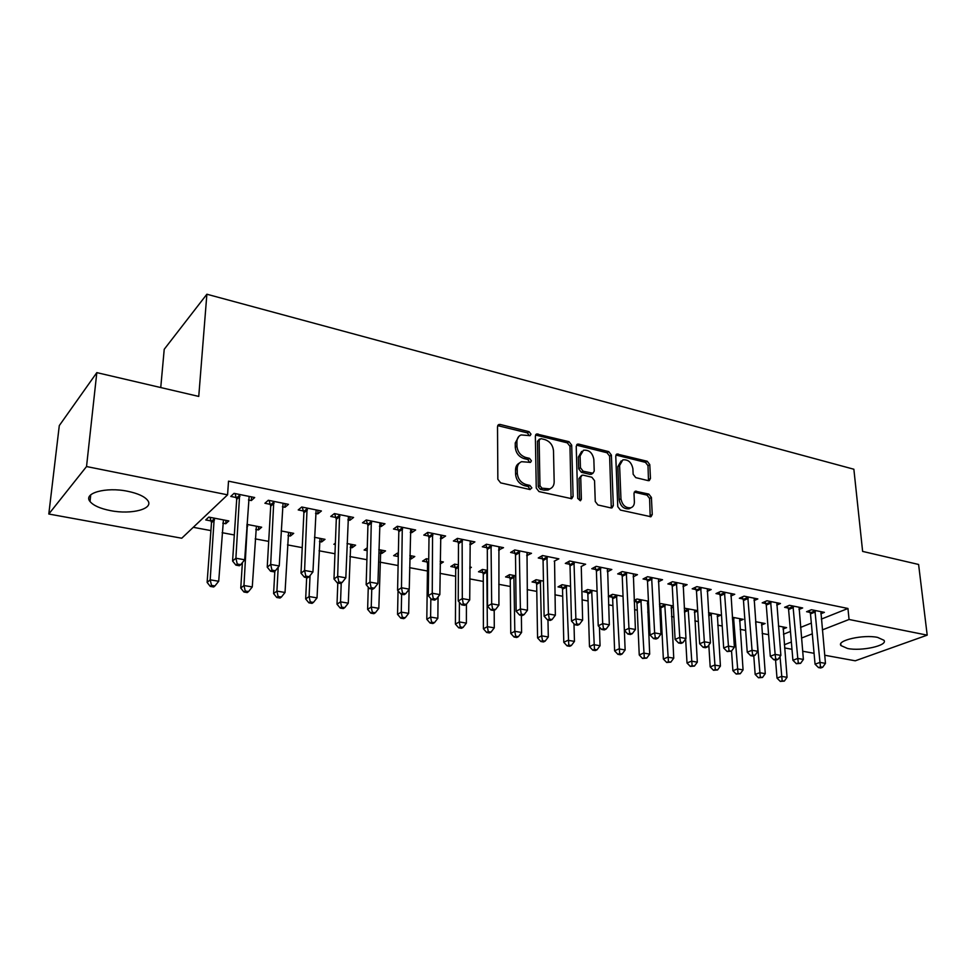 <?xml version="1.0" encoding="UTF-8"?>
<svg xmlns="http://www.w3.org/2000/svg" width="976" height="976" viewBox="0 0 976 976"><rect width="100%" height="100%" fill="white"/><g stroke="black" fill="none" stroke-linecap="round" stroke-linejoin="round"><path stroke-width="1.46" d="M530.993 434.161L529.09 431.697L500.249 424.475L498.821 424.536L497.516 426.671L497.845 479.277L500.664 482.876L529.968 489.537L531.847 487.915L529.907 485.426L526.162 484.572C520.842 482.778 517.878 478.984 517.28 473.165L517.219 468.773C517.304 465.235 518.756 462.88 521.562 461.697L530.48 462.368L531.42 460.831L529.492 458.354L525.771 457.463C520.489 455.633 517.548 451.851 516.951 446.117L516.902 441.799C516.975 438.383 518.366 436.101 521.074 434.942L530.09 435.65L530.993 434.161M529.297 435.711L527.418 432.893L497.711 425.634M530.09 489.562L528.223 486.536L524.466 485.682L526.162 484.572M529.687 462.429L527.821 459.513L524.1 458.622L525.771 457.463M847.534 648.479L840.946 645.563C836.383 640.451 863.504 634.29 877.607 637.401L883.963 640.28C888.27 645.526 861.418 651.456 847.534 648.479M110.459 510.619C100.199 508.581 93.379 505.544 90.024 501.505C82.789 493.173 105.994 486.695 127.697 491.282C137.811 493.392 144.448 496.406 147.596 500.31C154.562 508.777 131.723 514.925 110.459 510.619M648.162 480.631L649.26 480.607L650.467 478.472L649.784 464.6L647.222 461.258L616.978 454.023L615.758 456.121L617.771 506.654L620.419 510.07L650.968 516.743L652.249 514.523L651.407 497.443L648.82 494.088L635.254 491.172L633.997 493.344L634.376 501.847C634.4 504.873 633.253 506.849 630.923 507.764C625.579 508.228 622.261 505.214 620.956 498.736L619.601 465.515L622.859 459.855C628.215 459.342 631.557 462.319 632.899 468.785L633.143 474.251L635.742 477.63L648.162 480.631M821.328 619.113L847.949 608.475L228.518 481.168L227.579 494.832L181.743 538.227L48.8 514.023L86.535 466.54L227.579 494.832M847.949 608.475L849.059 619.479L927.2 635.144L855.257 660.801L824.708 655.238M48.8 514.023L59.292 425.597L96.819 372.625L198.75 396.427L206.875 294.227L853.866 469.236L862.625 551.403L918.599 564.47L927.2 635.144M96.819 372.625L86.535 466.54M571.692 445.141L569.02 441.689L536.629 433.978L535.36 436.089L536.251 488.037L539.008 491.587L571.741 498.699L573.095 496.455L571.692 445.141L569.972 446.3L567.312 442.848L535.556 435.028M578.719 444.117L608.756 451.632L611.379 455.036L613.318 505.641L612.001 507.874L610.891 507.91L597.934 504.97L595.25 501.505L594.555 480.68L591.883 477.24L583.245 475.178L582.025 475.227L580.732 477.41L581.379 499.2L580.427 500.773L577.719 498.37L576.218 446.276L577.463 444.165L578.719 444.117L576.999 445.263L607.011 452.754L608.756 451.632M206.875 294.227L164.224 349.286L160.747 387.557M799.002 609.475L802.65 607.963L789.401 605.291L784.606 607.316L788.181 608.036M755.619 621.7L765.135 623.518L761.512 625.018M754.021 600.606L757.84 598.935L744.041 596.153L739.332 598.251L743.065 598.996M708.527 612.696L720.971 615.075L717.189 616.734M707.173 591.383L711.175 589.528L696.803 586.637L692.191 588.809L696.071 589.589M659.569 606.194L660.41 606.352M673.306 605.95L660.911 603.583L659.471 604.266M673.367 607.072L671.085 608.133M658.349 581.806L662.545 579.732L647.552 576.706L643.05 578.975L647.1 579.781M623.042 596.336L612.525 594.323L608.304 596.446L612.281 597.202M607.328 570.021L607.401 571.838L611.818 569.508L596.177 566.348L591.785 568.715L596.019 569.557M570.57 586.308L562.103 584.685L558.004 586.893L562.152 587.674M554.185 561.188L558.858 558.833L542.51 555.539L538.264 557.991L542.68 558.882M515.743 575.816L509.533 574.632L505.568 576.926L509.887 577.743M498.565 550.049L503.506 547.67L486.414 544.23L482.315 546.792L486.939 547.719M458.391 564.848L454.645 564.128L450.827 566.519L455.353 567.373M469.773 567.019L471.359 567.324L469.773 568.3M440.383 538.398L441.628 538.642L445.605 536.007L427.708 532.396L423.791 535.08L428.623 536.044M398.354 553.368L397.305 553.16L393.657 555.649L398.293 556.54M409.798 558.723L411.079 558.967L411.128 555.808M409.847 555.564L414.776 556.503L411.079 558.967M379.432 526.198L381.189 526.54L384.971 523.783L366.22 520.001L362.486 522.807L367.562 523.819M335.366 543.181L333.877 544.291L335.317 544.559M350.201 547.39L352.092 547.756L352.202 544.535M347.029 543.547L355.618 545.181L352.092 547.756M315.541 513.4L317.834 513.864L321.409 510.973L301.73 507.008L298.229 509.936L303.536 510.997M287.981 535.568L290.384 536.031L290.555 532.737M281.112 530.932L293.703 533.347L290.384 536.031M248.465 499.968L251.357 500.554L254.699 497.528L234.033 493.356L230.763 496.43L236.351 497.553M222.784 523.173L225.749 523.734L228.835 520.94L208.779 517.097L205.753 519.94L211.17 520.964M783.46 634.241L790.462 631.448M800.576 627.409L811.337 623.103M193.272 527.308L210.914 530.602M222.113 532.689L234.313 534.97M255.187 538.862L268.693 541.387M287.493 544.889L302.231 547.646M319.054 550.781L334.963 553.746M349.884 556.54L366.903 559.712M380.03 562.164L398.098 565.531M409.627 567.678L427.439 571.009M440.042 573.363L455.67 576.279M469.761 578.902L483.291 581.428M498.785 584.319L510.326 586.478M527.174 589.614L536.788 591.407M554.917 594.799L562.701 596.251M582.05 599.862L588.064 600.984M608.597 604.815L612.916 605.62M634.559 609.658L637.267 610.159M647.722 612.111L648.967 612.342M659.971 614.404L661.13 614.612M671.537 616.551L673.904 617.003M694.863 620.907L698.316 621.553M717.738 625.177L722.228 626.019M740.174 629.361L745.652 630.386M762.158 633.473L768.6 634.668M255.761 529.443L258.445 529.956L258.64 526.637M246.916 524.393L261.653 527.211L258.445 529.956M282.418 506.776L284.992 507.288L288.457 504.336L268.302 500.261L264.911 503.262L270.352 504.36M319.445 541.546L321.592 541.961L321.726 538.703M314.479 537.312L325.02 539.338L321.592 541.961M347.871 519.879L349.884 520.281L353.568 517.451L334.365 513.583L330.742 516.45L335.939 517.487M367.257 547.78L364.109 550.037L367.171 550.623M380.262 553.111L381.921 553.416L381.994 550.232M378.81 549.622L385.532 550.903L381.921 553.416M410.262 532.371L411.762 532.664L415.642 529.968L397.33 526.271L393.499 529.016L398.452 530.005M428.72 559.175L426.292 558.711L422.559 561.151L427.183 562.03M440.164 561.359L443.385 561.969L440.139 564.043M469.81 544.291L470.822 544.498L474.885 541.9L457.402 538.386L453.389 540.997L458.122 541.948M487.39 570.387L482.388 569.435L478.496 571.777L482.913 572.619M526.686 555.673L531.493 553.319L514.779 549.939L510.607 552.453L515.121 553.355M543.449 581.11L536.092 579.707L532.066 581.964L536.3 582.77M581.086 566.568L585.624 564.226L569.642 561.005L565.324 563.408L569.642 564.274M597.08 591.371L587.576 589.553L583.416 591.724L587.479 592.493M633.143 576.865L637.462 574.669L622.139 571.582L617.698 573.9L621.834 574.73M634.205 601.375L636.596 601.826M648.442 601.192L636.962 599.008L634.156 600.374M648.528 603.131L647.332 603.705M683.017 586.637L687.116 584.685L672.44 581.72L667.877 583.941L671.842 584.734M697.657 610.61L684.237 608.146M697.681 610.976L694.363 612.464M730.841 596.043L734.745 594.286L720.666 591.444L716.006 593.579L719.812 594.347M732.317 617.247L743.273 619.333L739.564 620.919M776.737 605.083L780.471 603.497L766.953 600.765L762.195 602.826L765.855 603.558M778.458 626.067L786.583 627.617L783.033 629.056M820.828 613.794L824.391 612.355L811.398 609.732L806.566 611.708L810.08 612.416M784.338 644.758L791.353 642.013M801.516 638.048L812.3 633.827M822.341 629.91L849.059 619.479M814.069 653.31L802.662 651.236M791.975 649.284L784.606 647.942M225.749 523.734L225.981 520.391M251.357 500.554L251.576 496.894M284.992 507.288L285.187 503.665M317.834 513.864L317.981 510.277M349.884 520.281L350.006 516.731M381.189 526.54L381.274 523.038M411.762 532.664L411.823 529.199M441.628 538.642L441.664 535.214M470.822 544.498L470.835 541.082M499.37 550.208L499.346 546.828M527.272 555.795L527.223 552.453M554.563 561.261L555.356 615.197L548.439 613.965L546.938 556.43M581.269 566.605L582.635 620.065L575.877 618.857L573.973 561.871M518.903 436.357L515.243 442.982L516.902 441.799M524.1 458.622C518.829 456.805 515.889 453.023 515.291 447.301L515.243 442.982M519.378 463.063C516.89 464.356 515.609 466.638 515.548 469.92L517.219 468.773M524.466 485.682C519.159 483.901 516.206 480.107 515.596 474.299L515.548 469.92M571.094 498.809L569.972 446.3M540.972 438.627L539.142 440.152L539.972 485.694L541.9 488.171L549.805 488.891C552.672 487.732 554.136 485.34 554.173 481.741L553.49 450.766C552.855 445.129 549.976 441.408 544.828 439.578L540.972 438.627M539.508 439.041L537.471 441.323L539.142 440.152M550.183 488.744L548.097 490.001L544.096 490.159L540.192 489.269L538.276 486.804L537.471 441.323M611.293 507.971L609.622 456.146L607.011 452.754M581.342 475.666L579 478.508L579.634 500.273L581.379 499.2M593.835 459.33C592.481 452.705 589.028 449.68 583.441 450.253L580.098 455.951L580.439 467.748L583.123 471.201L592.944 473.238L594.225 471.066L593.835 459.33M581.659 451.424L578.365 457.085L580.098 455.951M591.871 473.909L590.016 474.373L581.379 472.311L578.719 468.858L578.365 457.085M621.2 460.892L617.845 466.613L619.601 465.515M630.74 507.874L629.13 508.801C623.786 509.265 620.468 506.251 619.174 499.785L617.845 466.613M650.199 516.816L649.601 498.48L647.015 495.125L634.217 492.136M648.491 480.692L648.003 465.686L645.441 462.356L615.941 455.036M210.011 517.341L211.487 522.733L207.119 582.416L210.194 579.829L218.709 581.269L223.455 519.903M214.22 518.134L210.194 579.829L211.511 585.38L210.279 586.405L213.683 586.979L214.927 585.954L211.511 585.38M218.709 581.269L214.927 585.954M210.279 586.405L207.119 582.416M239.974 496.32L236.692 499.37L232.581 561.017L235.899 558.223L239.632 494.49M237.241 564.03L235.911 565.141L239.413 565.751L240.755 564.653L237.241 564.03L235.899 558.223L244.683 559.785L249.148 496.406M236.692 499.37L235.07 493.563M232.581 561.017L235.911 565.141M240.755 564.653L244.683 559.785M242.39 562.64L240.755 588.064L243.963 585.527L252.272 586.942L256.395 526.21M247.367 524.478L243.963 585.527L245.22 591.017L243.939 592.017L247.257 592.566L248.551 591.566L245.22 591.017M252.272 586.942L248.551 591.566M243.939 592.017L240.755 588.064M274.829 571.18L273.597 593.579L276.916 591.102L285.029 592.481L288.567 532.359M278.209 567.239L276.916 591.102L278.123 596.519L276.794 597.495L280.039 598.032L281.381 597.056L278.123 596.519M285.029 592.481L281.381 597.056M276.794 597.495L273.597 593.579M274.11 503.177L270.706 506.154L267.229 567.154L270.681 564.433L273.768 501.371M271.962 570.155L270.572 571.228L273.988 571.838L275.378 570.753L271.962 570.155L270.681 564.433L279.234 565.958L283.052 503.238M270.706 506.154L269.071 500.42M267.229 567.154L270.572 571.228M275.378 570.753L279.234 565.958M307.428 509.875L303.89 512.778L301.011 573.144L304.597 570.472L307.074 508.081M305.817 576.121L304.378 577.182L307.721 577.768L309.16 576.706L305.817 576.121L304.597 570.472L312.942 571.96L316.126 509.911M303.89 512.778L302.255 507.105M301.011 573.144L304.378 577.182M309.16 576.706L312.942 571.96M306.659 577.585L305.671 598.959L309.099 596.543L317.029 597.885L319.994 538.374M310.051 575.596L309.099 596.543L310.258 601.887L308.892 602.839L312.052 603.375L313.43 602.412L310.258 601.887M317.029 597.885L313.43 602.412M308.892 602.839L305.671 598.959M337.806 583.062L337.013 604.217L340.539 601.85L348.286 603.168L350.713 544.254M341.222 583.136L340.539 601.85L341.649 607.133L340.234 608.072L343.332 608.585L344.748 607.645L341.649 607.133M348.286 603.168L344.748 607.645M340.234 608.072L337.013 604.217M339.929 516.402L336.293 519.244L333.987 578.988L337.672 576.377L339.575 514.633M338.855 581.952L337.367 582.977L340.624 583.55L342.112 582.526L338.855 581.952L337.672 576.377L345.821 577.829L348.42 516.414M336.293 519.244L334.646 513.644M333.987 578.988L337.367 582.977M342.112 582.526L345.821 577.829M371.673 522.782L367.928 525.564L366.159 584.685L369.965 582.135L371.307 521.025M371.087 587.637L369.562 588.638L372.734 589.199L374.272 588.199L371.087 587.637L369.965 582.135L377.919 583.55L379.945 522.77M367.928 525.564L366.281 520.013M366.159 584.685L369.562 588.638M374.272 588.199L377.919 583.55M368.269 587.137L367.623 609.366L371.246 607.048L378.822 608.329L380.738 549.988M371.758 589.028L371.246 607.048L372.32 612.257L370.868 613.172L373.893 613.672L375.345 612.757L372.32 612.257M378.822 608.329L375.345 612.757M370.868 613.172L367.623 609.366M402.661 529.004L398.818 531.725L397.586 590.248L401.478 587.759L402.295 527.272M402.551 593.188L400.99 594.164L404.088 594.713L405.662 593.725L402.551 593.188L401.478 587.759L409.249 589.138L410.725 528.968M398.818 531.725L397.208 526.357M397.586 590.248L400.99 594.164M405.662 593.725L409.249 589.138M398.049 590.785L397.549 614.38L401.27 612.123L408.663 613.367L409.103 589.333M397.244 553.209L398.293 556.308M401.624 594.286L401.27 612.123L402.295 617.259L400.794 618.162L403.759 618.65L405.247 617.759L402.295 617.259M408.663 613.367L405.247 617.759M400.794 618.162L397.549 614.38M432.941 535.092L429.001 537.752L428.257 595.677L432.258 593.249L432.563 533.372M433.283 598.605L431.685 599.569L434.71 600.106L436.321 599.142L433.283 598.605L432.258 593.249L439.847 594.604L440.798 535.031M429.001 537.752L427.439 532.579M428.257 595.677L431.685 599.569M436.321 599.142L439.847 594.604M426.085 558.845L427.537 563.664L426.805 619.296L430.611 617.076L437.846 618.308L438.065 596.897M430.831 598.605L430.611 617.076L431.587 622.163L430.062 623.042L432.954 623.518L434.479 622.639L431.587 622.163M437.846 618.308L434.479 622.639M430.062 623.042L426.805 619.296M454.304 564.348L455.707 568.996L455.414 624.103L459.306 621.932L466.382 623.127L466.418 604.217M459.391 602.29L459.306 621.932L460.245 626.946L458.683 627.812L461.514 628.276L463.075 627.422L460.245 626.946M466.382 623.127L463.075 627.422M458.683 627.812L455.414 624.103M481.9 569.728L483.279 574.217L483.401 628.8L487.366 626.677L494.283 627.836L494.198 610.305M486.817 570.289L487.366 626.677L488.268 631.631L486.67 632.472L489.44 632.936L491.026 632.094L488.268 631.631M494.283 627.836L491.026 632.094M486.67 632.472L483.401 628.8M508.911 574.986L510.253 579.329L510.777 633.4L514.816 631.313L521.587 632.46L521.367 615.344M513.864 575.462L514.816 631.313L515.682 636.218L514.059 637.035L516.768 637.487L518.39 636.669L515.682 636.218M521.587 632.46L518.39 636.669M514.059 637.035L510.777 633.4M535.36 580.122L536.666 584.343L537.569 637.901L541.68 635.852L548.305 636.974L547.975 620.016M540.35 580.525L541.68 635.852L542.497 640.695L540.85 641.5L543.498 641.952L545.157 641.134L542.497 640.695M548.305 636.974L545.157 641.134M540.85 641.5L537.569 637.901M561.249 585.149L562.53 589.236L563.786 642.293L567.971 640.293L574.461 641.391L573.986 623.749M566.263 585.478L568.764 645.087L567.08 645.88L569.679 646.307L571.35 645.514L568.764 645.087M574.461 641.391L571.35 645.514M567.08 645.88L563.786 642.293M586.6 590.065L587.857 594.03L589.467 646.612L593.713 644.648L600.057 645.722L599.435 627.068M591.651 590.334L594.457 649.382L592.761 650.162L595.299 650.577L597.007 649.809L594.457 649.382M600.057 645.722L597.007 649.809M592.761 650.162L589.467 646.612M611.44 594.872L612.66 598.739L614.612 650.833L618.906 648.906L625.128 649.955L623.066 597.166M616.515 595.092L619.638 653.591L617.906 654.347L620.394 654.762L622.115 654.005L619.638 653.591M625.128 649.955L622.115 654.005M617.906 654.347L614.612 650.833M635.766 599.581L636.974 603.339L639.243 654.969L643.599 653.078L649.687 654.103L647.515 601.021M640.878 599.752L644.282 657.702L642.537 658.458L646.722 658.117L644.282 657.702M649.687 654.103L646.722 658.117M642.537 658.458L639.243 654.969M659.617 604.193L660.789 607.853L663.363 659.02L667.779 657.165L673.745 658.178L671.256 605.559M664.741 604.315L668.438 661.74L666.669 662.472L670.817 662.143L668.438 661.74M673.745 658.178L670.817 662.143M666.669 662.472L663.363 659.02M685.64 638.914L687.006 662.985L691.472 661.167L697.315 662.155L694.522 610.012M688.141 608.792L692.094 665.693L690.313 666.413L694.436 666.083L692.094 665.693M697.315 662.155L694.436 666.083M690.313 666.413L687.006 662.985M708.808 645.063L710.186 666.876L714.688 665.095L720.422 666.059L717.323 614.38M711.065 613.172L715.286 669.573L713.48 670.28L717.58 669.951L715.286 669.573M720.422 666.059L717.58 669.951M713.48 670.28L710.186 666.876M731.549 651.041L732.891 670.695L737.441 668.938L743.065 669.89L739.686 618.65M733.549 617.479L738.015 673.367L736.197 674.062L740.272 673.745L738.015 673.367M743.065 669.89L740.272 673.745M736.197 674.062L732.891 670.695M753.777 655.787L755.168 674.428L759.755 672.708L765.269 673.647L761.622 622.847M755.619 621.749L760.304 677.088L758.462 677.771L762.512 677.466L760.304 677.088M765.269 673.647L762.512 677.466M758.462 677.771L755.168 674.428M462.514 541.033L458.488 543.632L458.232 600.984L462.319 598.605L462.136 539.338M463.295 603.9L461.66 604.839L464.613 605.364L466.26 604.412L463.295 603.9L462.319 598.605L469.724 599.923L470.188 540.96M458.488 543.632L456.975 538.654M458.232 600.984L461.66 604.839M466.26 604.412L469.724 599.923M491.428 546.841L487.317 549.39L487.512 606.181L491.684 603.839L491.05 545.157M492.624 609.061L490.952 609.988L493.844 610.5L495.515 609.573L492.624 609.061L491.684 603.839L498.919 605.132L498.919 546.743M487.317 549.39L485.841 544.584M487.512 606.181L490.952 609.988M495.515 609.573L498.919 605.132M519.696 552.514L515.511 555.015L516.133 611.244L520.391 608.963L519.305 550.854M521.282 614.124L519.574 615.026L522.404 615.527L524.112 614.624L521.282 614.124L520.391 608.963L527.467 610.22L527.003 552.404M515.511 555.015L514.071 550.379M516.133 611.244L519.574 615.026M524.112 614.624L527.467 610.22M549.293 619.065L547.56 619.943L550.33 620.431L552.062 619.553L549.293 619.065L548.439 613.965L544.108 616.198L543.071 560.517L541.668 556.027M544.108 616.198L547.56 619.943M552.062 619.553L555.356 615.197M576.694 623.896L574.925 624.762L577.621 625.238L579.39 624.372L576.694 623.896L575.877 618.857L571.472 621.053L570.033 565.897L568.654 561.542M571.472 621.053L574.925 624.762M579.39 624.372L582.635 620.065M600.813 568.813L596.409 571.167L598.227 625.787L602.704 623.64L600.411 567.202M603.485 628.617L601.692 629.471L604.327 629.935L606.133 629.081L603.485 628.617L602.704 623.64L609.317 624.823L607.621 568.654M596.409 571.167L595.067 566.946M598.227 625.787L601.692 629.471M606.133 629.081L609.317 624.823M626.69 574.022L622.237 576.316L624.408 630.423L628.947 628.324L626.287 572.424M629.691 633.241L627.873 634.071L630.459 634.522L632.277 633.692L629.691 633.241L628.947 628.324L635.413 629.483L633.339 573.839M622.237 576.316L620.919 572.217M624.408 630.423L627.873 634.071M632.277 633.692L635.413 629.483M652.029 579.11L647.503 581.354L650.028 634.961L654.628 632.899L651.626 577.524M655.335 637.755L653.493 638.572L656.018 639.024L657.873 638.206L655.335 637.755L654.628 632.899L660.959 634.034L658.519 578.914M647.503 581.354L646.222 577.377M650.028 634.961L653.493 638.572M657.873 638.206L660.959 634.034M676.819 584.087L672.244 586.295L675.099 639.402L679.76 637.389L676.417 582.526M680.431 642.184L678.564 642.989L681.041 643.416L682.907 642.623L680.431 642.184L679.76 637.389L685.957 638.487L683.176 583.892M672.244 586.295L670.988 582.428M675.099 639.402L678.564 642.989M682.907 642.623L685.957 638.487M701.11 588.967L696.486 591.139L699.658 643.757L704.355 641.781L700.695 587.418M705.001 646.515L703.123 647.308L705.538 647.735L707.429 646.942L705.001 646.515L704.355 641.781L710.43 642.855L707.319 588.748M696.486 591.139L695.241 587.369M699.658 643.757L703.123 647.308M707.429 646.942L710.43 642.855M724.887 593.75L720.215 595.872L723.692 648.015L728.45 646.075L724.485 592.212M729.06 650.76L727.157 651.529L731.439 651.175L729.06 650.76L728.45 646.075L734.391 647.137L730.963 593.518M720.215 595.872L719.007 592.2M723.692 648.015L727.157 651.529M731.439 651.175L734.391 647.137M748.189 598.434L743.468 600.508L747.238 652.188L752.045 650.284L747.787 596.909M752.63 654.92L750.703 655.677L753.033 656.079L754.96 655.323L752.63 654.92L752.045 650.284L757.864 651.321L754.131 598.19M743.468 600.508L742.285 596.934M747.238 652.188L750.703 655.677M754.96 655.323L757.864 651.321M771.028 603.022L766.258 605.059L770.308 656.275L775.151 654.396L770.613 601.509M775.713 658.983L773.773 659.727L776.042 660.13L777.994 659.386L775.713 658.983L775.151 654.396L780.861 655.421L776.835 602.765M766.258 605.059L765.099 601.57M770.308 656.275L773.773 659.727M777.994 659.386L780.861 655.421M793.403 607.511L788.596 609.524L792.915 660.276L797.795 658.434L792.988 606.023M798.331 662.972L796.367 663.704L800.564 663.375L798.331 662.972L797.795 658.434L803.382 659.434L799.088 607.255M788.596 609.524L787.449 606.12M792.915 660.276L796.367 663.704M800.564 663.375L803.382 659.434M775.554 660.044L777.006 678.1L781.642 676.405L787.046 677.32L783.142 626.958M780.019 656.58L782.154 680.748L780.3 681.419L784.326 681.102L782.154 680.748M787.046 677.32L784.326 681.102M780.3 681.419L777.006 678.1M815.338 611.915L810.495 613.892L815.058 664.192L819.986 662.399L814.923 610.439M820.487 666.889L818.51 667.596L820.706 667.987L822.683 667.267L820.487 666.889L819.986 662.399L825.464 663.375L820.901 611.647M810.495 613.892L809.36 610.561M815.058 664.192L818.51 667.596M822.683 667.267L825.464 663.375M527.418 432.893L529.09 431.697M528.223 486.536L529.907 485.426M527.821 459.513L529.492 458.354M515.291 447.301L516.951 446.117M515.596 474.299L517.28 473.165M498.614 425.695L500.249 424.475M571.35 497.528L573.095 496.455M536.3 435.101L537.971 433.917M567.312 442.848L569.02 441.689M538.276 486.804L539.972 485.694M540.192 489.269L541.9 488.171M544.096 490.159L545.804 489.061M609.622 456.146L611.379 455.036M611.549 506.678L613.318 505.641M579 478.508L580.732 477.41M578.719 468.858L580.439 467.748M581.379 472.311L583.123 471.201M590.016 474.373L591.761 473.275M619.174 499.785L620.956 498.736M634.571 492.185L636.352 491.135M647.015 495.125L648.82 494.088M649.601 498.48L651.407 497.443M650.431 515.535L652.249 514.523M616.393 455.097L618.15 453.986M645.441 462.356L647.222 461.258M648.003 465.686L649.784 464.6M648.674 479.533L650.467 478.472M211.328 521.477L214.378 518.646M211.487 522.733L214.537 519.903M239.803 495.015L236.521 498.077M246.843 525.588L247.538 524.99M246.757 527.052L247.697 526.235M273.939 501.896L270.523 504.873M307.245 508.606L303.707 511.522M339.746 515.145L336.11 518M371.478 521.538L367.732 524.319M402.466 527.772L398.623 530.505M432.734 533.872L428.793 536.544M427.342 562.493L428.696 561.615M427.537 563.664L428.684 562.92M455.511 567.849L458.391 566.056M455.707 568.996L458.378 567.337M483.071 573.083L486.987 570.753M483.279 574.217L487.183 571.887M510.058 578.207L514.035 575.913M510.253 579.329L514.23 577.048M536.458 583.221L540.509 580.976M536.666 584.343L540.716 582.099M562.322 588.125L566.434 585.929M562.53 589.236L566.641 587.04M587.637 592.932L591.81 590.785M587.857 594.03L592.029 591.883M612.44 597.654L616.673 595.531M612.66 598.739L616.893 596.629M636.755 602.265L641.037 600.191M636.974 603.339L641.256 601.265M660.569 606.791L664.9 604.754M660.789 607.853L665.132 605.828M684.396 611L688.3 609.219M684.457 612.135L688.519 610.281M708.649 614.746L711.223 613.599M708.722 615.868L711.455 614.66M732.403 618.467L733.708 617.906M732.476 619.577L733.94 618.943M462.307 539.826L458.281 542.436M491.221 545.645L487.109 548.207M519.476 551.342L515.291 553.843M547.329 558.077L543.071 560.517M547.109 556.906L542.851 559.358M574.364 563.506L570.033 565.897M574.144 562.347L569.813 564.75M600.582 567.666L596.19 570.021M626.458 572.888L622.005 575.181M651.785 577.987L647.271 580.244M676.588 582.977L672.013 585.185M700.866 587.869L696.242 590.041M724.656 592.652L719.983 594.787M747.945 597.349L743.236 599.435M770.784 601.948L766.014 603.998M793.159 606.45L788.352 608.463M815.082 610.866L810.251 612.843M840.946 645.563L840.775 643.806M90.024 501.505L90.731 494.82M497.98 425.17L498.821 424.536M535.861 434.515L536.629 433.978M548.097 490.001L549.805 488.891M591.212 474.336L592.944 473.238M576.767 444.629L577.463 444.165M629.13 508.801L630.923 507.764M616.344 454.426L616.978 454.023"/></g></svg>
